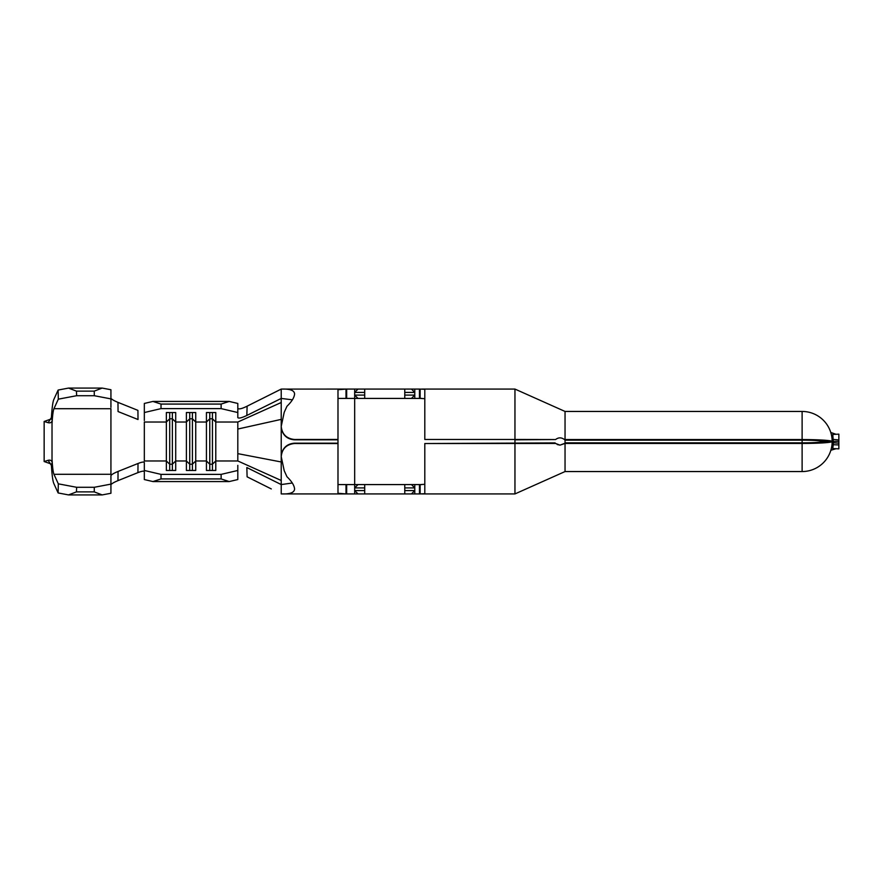 <?xml version="1.0" encoding="UTF-8"?>
<svg xmlns="http://www.w3.org/2000/svg" width="883" height="883" viewBox="0 0 883 883"><rect width="100%" height="100%" fill="white"/><g stroke="black" fill="none" stroke-linecap="round" stroke-linejoin="round"><path stroke-width="1.32" d="M282.99 418.023L283.752 414.469M281.224 426.357L281.224 426.357C282.041 434.27 286.489 438.652 294.591 439.491L294.591 439.833C287.715 439.326 283.355 435.816 281.511 429.293L281.224 426.357L284.205 412.339L286.964 406.257C291.754 401.644 294.293 397.549 294.58 393.961C294.359 390.363 289.911 388.741 281.224 389.094L281.224 398.432L291.843 399.745M292.284 483.023L281.224 484.568L281.224 493.906C289.878 494.27 294.326 492.648 294.58 489.039C294.293 485.451 291.754 481.356 286.964 476.743L284.205 470.661L282.99 464.977M354.679 493.928L354.679 490.584L358.023 493.928L346.666 493.928L346.666 484.579L354.679 484.579L354.679 398.421L337.99 398.421M414.789 389.072L414.789 392.416L411.445 389.072L419.458 389.072L419.458 398.421L421.71 398.421M421.71 493.928L514.955 493.928L514.955 439.833L555.584 439.546L514.955 439.469L514.955 389.072L421.71 389.072M414.789 484.579L414.789 487.913L411.445 484.579L421.71 484.579M424.8 439.469L514.955 439.469L424.8 439.469L424.8 389.282L419.458 389.072M424.8 398.686L420.131 398.421L420.131 389.072M424.8 443.531L555.032 442.902L555.584 443.454L424.8 443.531L424.8 493.718L420.131 493.928L420.131 484.579L424.8 484.314M419.458 484.579L419.458 493.928L420.131 493.928M564.447 443.443L560.01 445.131L565.043 443.443L565.043 471.555L802.117 471.555A30.055 30.055 0 0 0 832.117 443.233L831.996 441.71L822.537 441.721L831.996 441.71M822.537 441.721A20.706 1.336 180 0 1 802.117 442.836L565.043 442.836L565.043 440.164L802.117 440.164A20.706 1.336 0 0 1 822.537 441.279L831.974 441.279A30.055 1.943 180 0 0 802.117 439.557L565.043 439.557L565.043 440.164L564.447 439.557C561.433 437.317 558.475 437.306 555.584 439.546M565.043 442.836L565.043 443.443L802.117 443.443A30.055 1.943 0 0 0 831.974 441.721M564.447 439.557L565.043 439.557L565.043 411.445L802.117 411.445L802.117 439.557M832.117 442.361L832.117 440.639M830.793 432.482L836.013 434.281L838.85 434.149L838.85 448.851L836.013 448.719L831.289 450.131M836.013 434.281L832.779 434.425L833.375 442.758L832.128 442.582M838.85 443.2L833.375 442.758L833.254 444.712L831.985 444.8M838.85 441.368L832.128 441.379M838.85 439.966L832.095 439.337M838.85 444.933L833.254 444.712L832.757 448.564L836.013 448.719M354.679 490.584L354.679 487.913L364.701 487.913L364.701 490.584L354.679 490.584M419.458 493.928L404.767 493.928L404.767 487.913L414.789 487.913L414.789 490.584L404.767 490.584M358.023 493.928L404.767 493.928M358.023 389.072L354.679 392.416L364.701 392.416L364.701 395.087L354.679 395.087L354.679 389.072L404.767 389.072L404.767 392.416L414.789 392.416L414.789 395.087L404.767 395.087L404.767 392.416M411.445 389.072L404.767 389.072M354.679 395.087L358.023 398.421L354.679 398.421L354.679 395.087L358.023 398.421L404.767 398.421L404.767 395.087M419.458 398.421L404.767 398.421M172.373 470.462L172.373 418.785L175.706 422.03L175.706 470.462L166.357 470.462L166.357 422.03L144.326 422.03L144.326 460.97L166.357 460.97L169.702 464.215L172.373 464.215L175.706 460.97L186.39 460.97L186.39 412.538L195.739 412.538L195.739 422.03L206.434 422.03L206.434 412.538L215.783 412.538L215.783 422.03L237.814 422.03L237.814 460.97L281.224 480.484L281.224 398.432L246.843 415.451C241.865 417.847 238.863 418.586 237.814 417.648L237.814 412.538L221.125 408.619L221.125 404.072L229.216 401.434L237.814 403.454L237.814 412.538M189.735 470.462L189.735 464.215L192.406 464.215L195.739 460.97L195.739 470.462L186.39 470.462L186.39 460.97L189.735 464.215L189.735 418.785L186.39 422.03L175.706 422.03L175.706 412.538L166.357 412.538L166.357 422.03L169.702 418.785L169.702 412.538M161.015 408.619L144.326 412.538L144.326 403.454L152.925 401.434L161.015 404.072L161.015 408.619L221.125 408.619M144.326 420.54L144.326 412.538M192.406 470.462L192.406 418.785L195.739 422.03L195.739 460.97L206.434 460.97L206.434 422.03L209.768 418.785L209.768 412.538M237.814 460.97L215.783 460.97L215.783 470.462L206.434 470.462L206.434 460.97L209.768 464.215L212.439 464.215L215.783 460.97L215.783 422.03L212.439 418.785L212.439 412.538M51.413 465.429L48.135 460.319C50.353 459.789 51.711 460.507 52.207 462.46L51.413 465.429C51.998 475.054 52.792 481.058 53.797 483.454L58.123 492.946L58.311 483.84L53.951 474.292C53.123 472.295 52.483 467.239 52.02 459.127L52.02 423.873C52.483 415.761 53.123 410.705 53.951 408.708L58.311 399.16L58.123 390.054L53.797 399.546C52.792 401.942 51.998 407.946 51.413 417.571L52.207 420.54C51.722 422.493 50.364 423.211 48.135 422.681L44.15 421.467L44.15 461.533L50.53 463.774M802.117 411.445A30.055 30.055 0 0 1 832.117 439.767L832.128 440.385M822.757 440.385L822.537 441.279M555.584 443.454L560.01 445.131L557.195 444.513M364.701 389.072L364.701 392.416M364.701 398.421L364.701 395.087M358.023 484.579L354.679 487.913L354.679 484.579L404.767 484.579L404.767 487.913M364.701 484.579L364.701 487.913M364.701 493.928L364.701 490.584M411.445 484.579L404.767 484.579M337.99 389.072L354.679 389.072L337.99 389.072M337.99 484.579L346.004 484.579L346.004 493.917L337.99 493.266L337.99 389.734L346.004 389.083L346.004 398.421M346.666 484.579L346.004 484.579M346.666 493.928L337.99 493.928M281.224 456.489L281.511 453.707C283.355 447.184 287.715 443.674 294.591 443.167L337.99 443.167M294.591 443.167L294.591 443.509C286.5 444.337 282.041 448.719 281.224 456.643L284.205 470.661M337.99 443.542L294.591 443.509M337.99 439.458L294.591 439.491M294.591 439.833L337.99 439.833M271.28 488.928L247.108 476.82L246.843 467.549L281.224 484.568L281.224 480.484M237.814 408.454C238.94 409.436 242.041 408.686 247.108 406.18L281.224 389.094L338.001 389.072M247.108 406.18L246.843 415.451M281.224 402.516L237.814 422.03M281.224 419.381L237.814 429.039M281.224 461.975L237.814 453.641M237.814 470.462L237.814 479.546L229.216 481.566L221.125 478.928L221.125 474.381L237.814 470.462L237.814 465.352M152.925 481.566L144.326 479.546L144.326 470.462L161.015 474.381L161.015 478.928L152.925 481.566L229.216 481.566M161.015 478.928L221.125 478.928M161.015 474.381L221.125 474.381M144.326 470.462L144.326 462.46C143.863 461.699 141.755 462.041 138.013 463.487L118.057 471.445L117.969 480.639C113.863 482.35 111.512 483.741 110.927 484.8M161.015 404.072L221.125 404.072M152.925 401.434L229.216 401.434M53.951 474.292L110.927 474.281L110.927 408.719L53.951 408.708M58.311 483.84L76.622 487.284L76.446 491.875L94.238 491.875L94.304 487.284L110.927 484.116L110.927 475.639C111.523 474.568 113.896 473.167 118.057 471.445M118.057 411.555L138.013 419.513L137.925 410.374L117.969 402.361L118.057 411.555M144.326 471.566C143.852 470.805 141.722 471.158 137.925 472.626L117.969 480.639M137.925 472.626L138.013 463.487M110.927 398.2C111.512 399.259 113.852 400.65 117.969 402.361M110.927 484.116L110.927 493.266L102.163 494.921L94.238 491.875M110.927 407.361L110.927 398.884L94.304 395.716L76.622 395.716L58.311 399.16M94.304 395.716L94.238 391.125L102.163 388.079L110.927 389.734L110.927 398.884M94.238 391.125L76.446 391.125L76.622 395.716M58.123 390.054L68.543 388.079L102.163 388.079M68.543 388.079L76.446 391.125M48.135 422.681L51.413 417.571M76.446 491.875L68.543 494.921L102.163 494.921M68.543 494.921L58.123 492.946M94.304 487.284L76.622 487.284M414.789 493.928L414.789 490.584L411.445 493.928M414.789 398.421L414.789 395.087L411.445 398.421M50.739 419.149L44.15 421.467M44.15 461.533L48.135 460.319M212.439 470.462L212.439 418.785L209.768 418.785L209.768 470.462M189.735 412.538L189.735 418.785L192.406 418.785L192.406 412.538M169.702 470.462L169.702 418.785L172.373 418.785L172.373 412.538M802.117 442.836L802.117 440.164M802.117 443.443L802.117 471.555M346.666 398.421L346.666 389.072M822.57 441.29L831.996 441.29M565.043 411.445L514.955 389.072M565.043 471.555L514.955 493.928M281.224 493.928L338.001 493.928M281.224 389.072L271.28 394.072"/></g></svg>

